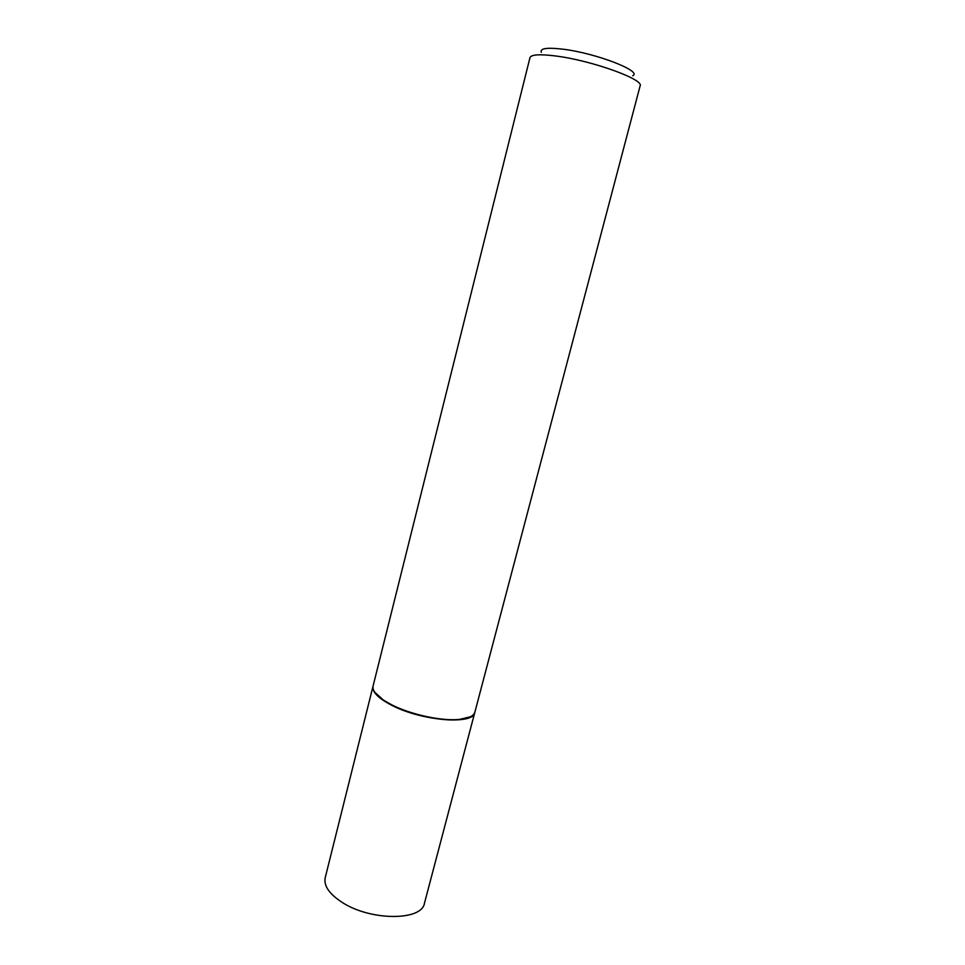 <?xml version="1.0" encoding="UTF-8"?>
<svg xmlns="http://www.w3.org/2000/svg" width="965" height="965" viewBox="0 0 965 965"><rect width="100%" height="100%" fill="white"/><g stroke="black" fill="none" stroke-linecap="round" stroke-linejoin="round"><path stroke-width="1.45" d="M325.205 877.764C323.625 885.629 329.077 893.711 341.586 902.01C369.8 920.996 421.958 921.141 424.455 903.24L474.78 712.496C473.743 725.173 421.235 720.964 391.344 705.077C378.123 698.117 372.007 691.881 372.997 686.356L325.205 877.764M374.818 692.291L384.167 700.771L391.609 705.029C410.185 714.631 440.414 721.301 458.061 719.745L470.329 716.814M373.093 685.97C372.188 690.132 375.807 694.945 383.937 700.385L391.44 704.679C410.161 714.365 440.655 721.084 458.447 719.516C468.194 718.66 473.67 716.199 474.889 712.11L640.109 85.921C644.379 79.444 591.111 60.288 555.37 55.946C539.616 54.004 531.148 54.559 529.978 57.635L373.093 685.97M541.353 52.303C539.797 48.395 546.89 47.333 562.643 49.155C595.586 53.003 642.943 71.326 632.714 75.765"/></g></svg>
